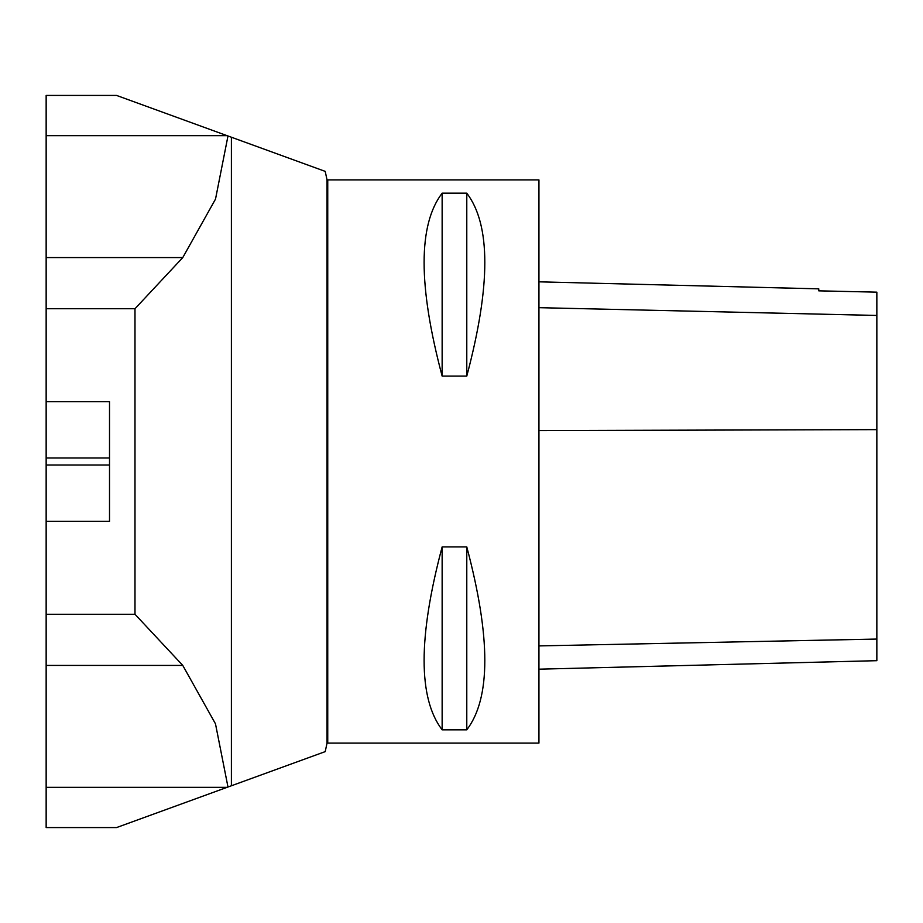 <?xml version="1.0" encoding="UTF-8"?>
<svg xmlns="http://www.w3.org/2000/svg" width="923" height="923" viewBox="0 0 923 923"><rect width="100%" height="100%" fill="white"/><g stroke="black" fill="none" stroke-linecap="round" stroke-linejoin="round"><path stroke-width="1.38" d="M327.746 743.096L538.94 743.096L538.94 179.904L327.746 179.904M442.14 193.172L466.784 193.172C490.828 224.693 490.828 285.668 466.784 376.088L442.14 376.088C418.096 285.668 418.096 224.693 442.14 193.172L442.14 376.088M442.14 546.912L466.784 546.912C490.828 637.332 490.828 698.307 466.784 729.828L442.14 729.828C418.096 698.307 418.096 637.332 442.14 546.912L442.14 729.828M46.15 665.414L46.15 614.268L134.989 614.268L182.766 665.414L46.15 665.414L46.15 827.573L116.552 827.573L231.396 785.773L231.396 137.227L325.208 171.378L227.981 135.981L215.521 199.08L182.766 257.586L134.989 308.732L46.15 308.732L46.15 95.427L116.552 95.427L227.093 135.669L46.15 135.669M46.15 614.268L46.15 521.333L109.514 521.333L109.514 401.667L46.15 401.667L46.15 308.732M227.981 135.981L227.093 135.669M182.766 665.414L215.486 723.828L227.981 787.019M46.15 521.333L46.15 401.667M327.042 179.962L327.746 179.962L327.746 743.038L327.042 743.038L327.042 179.962L325.219 171.378M231.396 785.773L325.208 751.622L231.396 785.773M538.94 669.175L876.85 660.683L876.85 292.164L818.77 290.849L818.77 288.853L538.94 281.827M466.784 546.912L466.784 729.828M466.784 193.172L466.784 376.088M46.15 257.586L182.766 257.586M134.989 614.268L134.989 308.732M46.15 787.331L227.093 787.331M109.514 457.981L46.15 457.981M46.15 465.019L109.514 465.019M876.85 639.062L538.94 645.904M876.85 429.633L538.94 430.568M876.85 315.447L538.94 307.671M327.042 743.038L325.219 751.622"/></g></svg>

